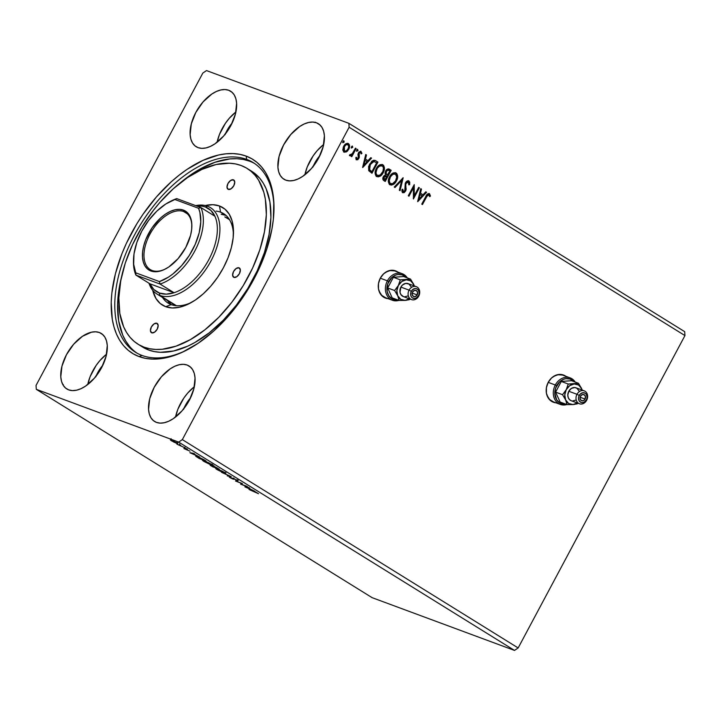 <?xml version="1.0" encoding="UTF-8"?>
<svg xmlns="http://www.w3.org/2000/svg" width="721" height="721" viewBox="0 0 721 721"><rect width="100%" height="100%" fill="white"/><g stroke="black" fill="none" stroke-linecap="round" stroke-linejoin="round"><path stroke-width="1.08" d="M564.831 375.731L565.417 376.128A14.519 11.896 110.3 0 0 564.831 375.731L565.219 375.875A14.519 11.896 -69.7 0 1 565.805 376.272L560.803 374.433L556.026 375.145L551.61 377.912L548.23 382.31L546.401 387.673L546.401 393.179L548.23 397.992L551.601 401.372A14.519 11.896 -69.7 0 1 547.708 383.383A14.519 11.896 -69.7 0 1 563.452 375.01A14.519 11.896 -69.7 0 1 565.219 375.875L564.831 375.731A14.519 11.896 110.3 0 0 563.263 374.938M396.92 271.565L397.505 271.961A14.519 11.896 110.3 0 0 396.92 271.565L397.307 271.709A14.519 11.896 -69.7 0 1 397.902 272.105L392.9 270.258L388.114 270.979L383.707 273.746L380.327 278.144L378.498 283.506L378.489 289.013L380.318 293.817L383.689 297.205A14.519 11.896 -69.7 0 1 379.796 279.216A14.519 11.896 -69.7 0 1 395.541 270.844A14.519 11.896 -69.7 0 1 397.307 271.709L396.92 271.565A14.519 11.896 110.3 0 0 395.351 270.772M313.121 166.506A23.595 13.338 121.8 0 1 319.944 155.511L314.753 163.072L312.842 167.209M225.349 133.989A23.595 13.338 121.8 0 1 232.171 122.994L226.98 130.555L225.069 134.683M96.001 376.236A23.595 13.338 121.8 0 1 102.824 365.241L100.03 368.855L95.713 376.939M183.774 408.762A23.595 13.338 121.8 0 1 190.596 397.767L187.802 401.372L183.485 409.456M194.355 386.699A32.67 18.467 -58.2 0 0 175.527 417.044L177.88 409.24L183.855 398.046L187.721 393.035L194.355 386.699M187.118 365.033L190.704 367.25L187.118 365.033L183.404 364.312L179.232 364.727L174.788 366.25L170.219 368.837L161.441 376.732L154.249 387.213L149.725 398.686L148.553 409.402L149.31 413.962L150.932 417.738L153.357 420.586L156.484 422.407A32.67 18.467 121.8 0 1 154.582 421.479A32.67 18.467 121.8 0 1 155.15 385.591A32.67 18.467 121.8 0 1 187.118 365.033A32.67 18.467 121.8 0 1 189.019 365.962A32.67 18.467 121.8 0 1 188.451 401.849A32.67 18.467 121.8 0 1 156.484 422.407L160.206 423.128L164.37 422.713L168.822 421.19L173.382 418.604L182.161 410.709L189.353 400.227L193.886 388.754L195.049 378.038L194.291 373.478L192.669 369.702L190.254 366.854L187.118 365.033M106.582 354.173A32.67 18.467 -58.2 0 0 87.755 384.518L90.107 376.713L96.082 365.52L99.958 360.509L106.582 354.173M99.345 332.507L102.932 334.733L99.345 332.507L95.632 331.795L91.459 332.201L82.446 336.31L73.677 344.205L66.476 354.687L61.952 366.169L60.789 376.885L61.537 381.436L63.16 385.212L65.584 388.06L68.711 389.881A32.67 18.467 121.8 0 1 66.81 388.952A32.67 18.467 121.8 0 1 67.377 353.065A32.67 18.467 121.8 0 1 99.345 332.507A32.67 18.467 121.8 0 1 101.246 333.435A32.67 18.467 121.8 0 1 100.679 369.332A32.67 18.467 121.8 0 1 68.711 389.881L72.433 390.602L76.597 390.187L81.049 388.664L85.61 386.077L94.388 378.183L101.58 367.701L106.113 356.228L107.276 345.512L106.519 340.961L104.896 337.185L102.481 334.328L99.345 332.507M235.929 111.926A32.67 18.467 -58.2 0 0 217.102 142.271L219.454 134.466L225.43 123.273L229.305 118.262L235.929 111.926M228.692 90.26L232.279 92.477L228.692 90.26L224.979 89.539L220.815 89.954L216.363 91.477L211.794 94.063L203.025 101.958L195.824 112.44L191.299 123.913L190.137 134.629L190.894 139.189L192.507 142.956L194.931 145.813L198.059 147.634A32.67 18.467 121.8 0 1 196.157 146.705A32.67 18.467 121.8 0 1 196.725 110.809A32.67 18.467 121.8 0 1 228.692 90.26A32.67 18.467 121.8 0 1 230.603 91.188A32.67 18.467 121.8 0 1 230.026 127.076A32.67 18.467 121.8 0 1 198.059 147.634L201.781 148.355L205.945 147.94L210.397 146.408L214.957 143.83L223.735 135.936L230.936 125.454L235.461 113.981L236.623 103.256L235.866 98.705L234.244 94.929L231.829 92.081L228.692 90.26M323.702 144.443A32.67 18.467 -58.2 0 0 304.875 174.797L307.227 166.993L313.202 155.799L317.078 150.788L323.702 144.443M316.465 122.786L320.052 125.003L316.465 122.786L312.752 122.065L308.588 122.48L304.136 124.003L299.566 126.581L290.797 134.485L283.596 144.966L279.072 156.439L277.909 167.155L278.666 171.706L280.28 175.482L282.704 178.339L285.831 180.16A32.67 18.467 121.8 0 1 283.93 179.232A32.67 18.467 121.8 0 1 284.498 143.335A32.67 18.467 121.8 0 1 316.465 122.786A32.67 18.467 121.8 0 1 318.376 123.715A32.67 18.467 121.8 0 1 317.799 159.602A32.67 18.467 121.8 0 1 285.831 180.16L289.554 180.872L293.717 180.466L298.17 178.934L302.73 176.357L311.508 168.453L318.709 157.971L323.233 146.498L324.396 135.782L323.639 131.231L322.017 127.455L319.601 124.598L316.465 122.786M246.708 159.422A111.611 63.097 -58.2 0 0 134.394 235.217A111.611 63.097 -58.2 0 0 142.037 355.453L139.063 356.58A114.152 64.529 121.8 0 1 131.249 233.604A114.152 64.529 121.8 0 1 246.113 156.087L246.708 159.422L249.502 161.162L246.708 159.422A111.611 63.097 121.8 0 1 253.206 162.595A111.611 63.097 121.8 0 1 273.971 210.099A111.611 63.097 -58.2 0 0 246.708 159.422L246.113 156.087L239.85 154.339L233.117 153.582L226.006 153.807L218.571 155.015L203.016 160.35L187.063 169.372L179.132 175.167L171.319 181.737L156.403 196.968L142.866 214.479L136.792 223.889L126.292 243.536L121.984 253.594L115.432 273.692L111.845 293.132L111.214 302.36L112.296 319.403L114.008 327.055L116.469 334.03L119.659 340.249L123.561 345.665L128.122 350.217L133.304 353.867L139.063 356.58L145.336 358.328L152.059 359.085L159.179 358.86L174.302 355.462L182.161 352.317L198.113 343.295L213.858 330.93L228.782 315.699L235.758 307.182L248.394 288.779L258.884 269.131L266.833 248.988L271.925 229.125L273.331 219.535L273.818 201.519L271.177 185.612L268.717 178.637L265.517 172.418L261.615 167.002L257.055 162.45L251.872 158.8L246.113 156.087A114.152 64.529 121.8 0 1 273.989 209.009A114.152 64.529 121.8 0 1 186.351 350.28A114.152 64.529 121.8 0 1 139.063 356.58L142.037 355.453A111.611 63.097 121.8 0 1 135.53 352.281A111.611 63.097 121.8 0 1 137.486 229.648A111.611 63.097 121.8 0 1 246.708 159.422M202.844 73.046L36.05 385.42L202.844 73.046L206.494 70.577L348.883 123.336L206.494 70.577L202.844 73.046M349.126 127.247L684.95 335.58L518.156 647.954L182.341 439.621L349.126 127.247L182.341 439.621L178.682 442.09L514.506 650.423L372.117 597.664L36.302 389.331L178.682 442.09L36.302 389.331L36.05 385.42L36.302 389.331L372.117 597.664L514.506 650.423L178.682 442.09L182.341 439.621L518.156 647.954L514.506 650.423L518.156 647.954L684.95 335.58L349.126 127.247L348.883 123.336L349.126 127.247M555.972 402.814A14.519 11.896 -69.7 0 1 553.367 402.237A14.519 11.896 -69.7 0 1 551.601 401.372L556.017 402.823M388.06 298.647A14.519 11.896 -69.7 0 1 385.456 298.07A14.519 11.896 -69.7 0 1 383.689 297.205L388.105 298.656M417.756 201.646L426.571 192.264L425.823 191.804L423.002 194.805L420.496 193.255L421.497 189.118L420.749 188.65L417.648 201.583L426.571 192.264L425.823 191.804L423.002 194.805L420.496 193.255L421.497 189.118L420.749 188.65L417.756 201.646M408.492 180.764L407.023 181.115L405.229 183.35L404.787 190.912L403.381 191.579L402.85 189.353L401.948 189.704L401.939 191.38L402.877 192.768L404.337 192.543L405.86 190.587L405.797 184.495L406.383 182.882L408.41 182.134L408.807 184.864L409.672 184.639L409.735 182.08L408.582 180.818L409.276 184.495L408.969 180.962L408.302 180.683M395.432 172.689L396.117 172.995C393.414 172.274 391.233 173.527 389.574 176.744C387.808 179.935 387.916 182.602 389.908 184.756C392.621 185.423 394.802 184.152 396.451 180.935L397.613 175.735L396.829 173.617L395.703 172.779L393.342 172.914L390.818 174.87L389.079 177.781L388.34 181.106L389.187 184.125L391.449 185.117L394.549 183.504L396.063 180.791C394.414 184.008 392.233 185.279 389.52 184.612M382.184 164.469L382.878 164.776C380.165 164.064 377.984 165.316 376.326 168.525C374.569 171.715 374.677 174.392 376.668 176.537C379.381 177.204 381.562 175.933 383.202 172.725L384.374 167.515L383.59 165.406L382.454 164.559L380.102 164.703L377.579 166.65L375.83 169.561L375.091 172.896L375.938 175.906L378.201 176.897L381.31 175.284L382.815 172.58C381.166 175.789 378.985 177.06 376.281 176.393M362.735 167.515L371.549 158.124L370.801 157.665L367.98 160.675L365.475 159.125L366.466 154.979L365.727 154.519L362.618 167.443L371.549 158.124L370.801 157.665L367.98 160.675L365.475 159.125L366.466 154.979L365.727 154.519L362.735 167.515M357.418 149.274L357.886 150.698L357.643 149.355L356.742 149.995L356.814 151.275L358.022 150.356L357.409 149.373L356.616 151.031L357.886 150.698L356.426 151.131M352.172 146.012L352.632 147.445L352.389 146.093L351.488 146.733L351.569 148.021L352.776 147.102L352.163 146.111L351.361 147.778L352.632 147.445L351.172 147.877M343.611 140.703L344.07 142.127L343.827 140.784L342.926 141.424L343.007 142.704L344.214 141.785L343.602 140.802L342.799 142.47L343.98 142.289L342.61 142.56M347.855 143.353L348.45 143.605C346.495 143.046 344.917 143.921 343.701 146.246L342.817 149.562L343.944 152.05L346.513 151.843L347.756 150.779L349.586 146.219L349.343 144.678L348.144 143.452L345.17 144.335L343.322 147.03L342.881 150.319L344.232 152.194L346.513 151.843L343.547 151.906M349.829 155.7L351.74 155.096L351.1 156.295L351.785 156.718L356.138 148.571L355.453 148.138L352.19 153.861L349.46 155.096L350.307 155.817L351.74 155.096L351.1 156.295L351.785 156.718L356.138 148.571L351.433 156.502L356.138 148.571L355.453 148.138L352.389 153.618L349.46 155.096L349.991 155.772M356.138 157.232L356.94 158.782L356.525 157.376L355.75 157.827L356.453 159.81L357.823 159.711L359.292 157.448L359.22 153.059L360.626 152.492L361.104 153.934L361.897 153.122L360.725 151.293L358.896 152.14L357.931 154.303L358.355 157.683L357.292 158.845L356.525 157.376L355.75 157.827L356.264 159.765M375.866 160.81L373.884 160.215L371.901 161.144L368.602 166.407L368.728 170.697L371.982 173.247L377.939 162.09L375.037 160.395L369.558 164.136L368.728 170.697L371.982 173.247L377.939 162.09L371.63 173.031L377.552 161.946L375.866 160.81M388.826 168.957L389.403 169.201C387.862 168.615 386.6 169.228 385.609 171.066L385.492 174.788L383.392 176.645C382.463 178.411 382.653 179.754 383.969 180.683L385.221 181.467L391.179 170.309L387.934 168.957L385.609 171.066L385.032 172.995L385.492 174.788L383.797 176.005L382.824 178.384L383.184 180.016L385.221 181.467L391.179 170.309L384.87 181.25L391.179 170.309L389.034 169.02M403.165 177.745L394.243 187.063L394.991 187.523L401.669 180.403L399.317 190.209L400.065 190.668L403.165 177.745L394.243 187.063L394.991 187.523L401.669 180.403L399.317 190.209L400.065 190.668L403.165 177.745M418.694 187.379L414.26 195.679L414.242 184.612L408.284 195.77L408.969 196.193L413.412 187.875L413.421 198.96L419.379 187.802L418.694 187.379L414.26 195.679L414.242 184.612L408.284 195.77L408.969 196.193L413.412 187.875L413.421 198.96L419.379 187.802L418.694 187.379M429.491 193.697L428.977 193.48L429.491 193.697C427.823 193.435 426.589 194.4 425.778 196.599L421.758 204.124L422.443 204.557L427.4 195.454L428.707 194.769L429.68 196.671L430.491 196.031L429.491 193.697L427.274 194.228L421.758 204.124L422.443 204.557L426.012 196.986L422.091 204.331L426.012 196.986L428.887 194.841L429.68 196.671L430.491 196.031L429.202 193.552M180.674 445.389L179.304 444.632L180.674 445.254M185.928 448.651L184.549 447.894L185.928 448.507M189.974 452.743L199.654 457.042L193.3 453.653L194.571 453.897L193.832 453.428L189.857 452.671L199.654 457.042L193.3 453.653L194.571 453.897L193.832 453.428L189.974 452.743M210.883 464.856L212.172 464.856L209.135 462.972L202.466 460.232L210.883 464.856C212.857 465.595 212.893 465.324 211.001 464.045L203.998 460.593C201.979 459.836 201.943 460.106 203.881 461.413L210.883 464.856C212.857 465.595 212.893 465.324 211.001 464.045M244.996 486.882L254.675 491.181L250.827 489.343L248.321 487.784L249.601 488.027L248.853 487.567L244.879 486.81L254.675 491.181L250.827 489.343L248.321 487.784L249.601 488.027L248.853 487.567L244.996 486.882M237.092 480.231L229.197 477.032L233.054 479.123L234.866 479.15L237.606 480.916L233.37 478.374L232.342 478.681L229.873 477.545L233.054 479.123L234.046 478.798L237.606 480.916M224.123 473.066L225.412 473.066L222.383 471.192L215.705 468.443L224.123 473.066C226.097 473.814 226.142 473.544 224.249 472.255L217.237 468.812C215.228 468.055 215.182 468.326 217.12 469.632L224.123 473.066C226.097 473.814 226.142 473.544 224.249 472.255M172.112 440.08L170.742 439.323L172.112 439.936M219.283 469.227L213.47 466.099L210.153 465.081L212.461 466.694L219.283 469.227L210.838 465.27C209.775 464.874 209.901 465.09 211.199 465.91L219.283 469.227M231.27 476.662L221.482 472.291L229.566 476.013L227.295 475.905L231.162 476.59L221.482 472.291L229.566 476.013L227.295 475.905L231.27 476.662M254.216 491.47L258.515 493.714L254.973 491.596L248.988 489.361L258.515 493.714L249.673 489.784L254.216 491.47M246.798 486.296L241.715 484.413L242.346 483.53L235.515 480.997L241.292 483.313L240.652 484.188L247.483 486.72L241.715 484.413L242.346 483.53L235.515 480.997L241.292 483.313L240.652 484.188L246.798 486.296M203.971 459.728L196.391 456.087L195.652 455.96L195.914 456.357L199.221 458.484L206.044 461.007L197.239 456.375C195.733 455.798 195.319 455.807 195.995 456.42L199.221 458.484L206.044 461.007L203.971 459.728M183.909 448.543L189.947 451.148L183.909 448.543M184.243 447.48L176.933 444.181L184.243 447.48M174.076 442.234L177.429 443.298L172.508 440.603L170.48 439.909L171.129 440.621L176.51 443.307C177.943 443.839 177.961 443.64 176.564 442.694L170.372 439.945L174.076 442.234M684.698 331.669L348.883 123.336L684.698 331.669L684.95 335.58L684.698 331.669M314.392 122.435L315.41 122.228M187.316 349.784A111.611 63.097 121.8 0 1 142.037 355.453A111.611 63.097 -58.2 0 0 187.316 349.784M210.838 465.27C209.775 464.874 209.901 465.09 211.199 465.91M212.479 466.532L211.604 465.577L214.732 467.208L211.541 465.694L214.66 467.343L212.479 466.532M215.363 467.605L214.218 466.406L217.967 468.407L214.155 466.523L217.904 468.542L215.363 467.605M217.237 468.812C215.228 468.055 215.182 468.326 217.12 469.632M217.787 469.876C216.282 468.848 216.327 468.632 217.922 469.236L223.564 472.012C225.06 473.03 225.024 473.237 223.438 472.643L217.787 469.876C216.282 468.848 216.327 468.632 217.922 469.236L223.564 472.012C225.06 473.03 225.024 473.237 223.438 472.643L217.787 469.876L216.679 468.992L217.922 469.236M236.443 479.997L236.704 480.447M233.748 479.285L233.595 478.69M234.082 478.645L233.054 479.123L233.036 478.338M229.305 476.905L229.873 477.545M232.811 478.753L233.063 478.275L232.342 478.681M233.37 478.374L232.649 478.483M232.757 478.221L233.649 478.573M246.582 487.459L248.069 487.414L249.908 488.766L246.582 487.459M241.986 483.917L241.039 483.566L241.986 483.917M240.922 483.683L240.652 484.188L240.922 483.683M242.31 483.521L241.715 484.413L242.31 483.521M203.998 460.593C201.979 459.836 201.943 460.106 203.881 461.413M204.548 461.656C203.043 460.629 203.088 460.422 204.683 461.016L210.325 463.801C211.821 464.811 211.776 465.027 210.19 464.432L204.548 461.656C203.043 460.629 203.088 460.422 204.683 461.016L210.325 463.801C211.821 464.811 211.776 465.027 210.19 464.432L204.548 461.656L203.448 460.728L204.683 461.016M198.626 457.087L198.158 456.79M204.656 460.322L199.23 458.313L196.635 456.492L204.728 460.196L199.23 458.313L197.004 456.88L197.924 456.799L204.656 460.322M191.561 453.32L193.048 453.284L194.877 454.627L191.561 453.32M184.477 448.75L184.459 447.768M185.766 448.958L186.297 449.102M187.072 449.985L187.045 448.832M176.51 443.307L176.51 443.307C177.943 443.839 177.961 443.64 176.564 442.694M172.013 441.018C171.03 440.342 171.084 440.207 172.175 440.612L175.951 442.469C176.96 443.154 176.915 443.298 175.825 442.883L172.013 441.018C171.03 440.342 171.084 440.207 172.175 440.612L175.951 442.469C176.96 443.154 176.915 443.298 175.825 442.883L172.175 440.612M214.011 466.739L213.677 466.415L214.155 466.523M223.564 472.012L224.655 472.931L223.438 472.643M210.325 463.801L211.406 464.721L210.19 464.432M197.004 456.88L196.977 455.861M175.951 442.469L176.672 443.091L175.825 442.883M342.908 142.632L343.755 141.821L343.665 140.748M348.45 143.605L348.054 143.461C349.496 144.993 349.586 146.913 348.333 149.22L348.721 149.364C349.973 147.057 349.883 145.137 348.45 143.605L347.666 143.272M346.513 151.843L348.721 149.364L346.513 151.843M343.845 152.05L346.459 151.473L348.685 148.472L349.171 145.426L347.756 143.308M347.522 144.461C346.062 144.092 344.881 144.777 343.998 146.525L344.386 146.669C345.278 144.921 346.45 144.236 347.919 144.606C348.946 145.786 348.991 147.228 348.036 148.932C347.143 150.68 345.954 151.383 344.476 151.049L344.386 146.669L344.088 150.905L343.331 149.49L343.728 147.084L345.53 144.705L347.297 144.353M347.459 144.425L348.703 145.993L348.306 148.373L346.486 150.761L344.71 151.158L343.719 149.635L344.241 146.94L345.927 144.849L347.919 144.606M351.469 147.94L352.317 147.129L352.227 146.057M349.667 155.655L351.352 154.952L349.442 155.556M350.009 154.555L350.478 154.772M349.919 155.673L350.424 155.556M356.724 151.194L357.571 150.392L357.481 149.319M360.653 151.284L358.382 152.906L358.193 158.097L356.751 158.71M361.086 151.446L361.509 153.276L360.464 151.185M360.365 152.401L358.697 153.14L360.626 152.492L361.104 153.934L361.897 153.42L361.095 153.546L361.482 152.681L360.518 151.212M360.139 152.302L360.626 152.492M358.833 154.168L359.112 155.457L358.833 154.168M359.346 157.088L358.725 155.312L359.346 157.088L358.508 158.332L359.346 157.088M356.453 159.81L358.896 158.476L356.066 159.665M356.381 159.801L357.625 159.44L358.67 157.998L358.463 153.798L360.031 152.266M356.553 158.638L356.138 157.43M365.7 154.6L366.466 154.979L365.087 158.981L367.98 160.675L365.087 158.981L365.7 154.6M370.747 157.728L371.549 158.124L362.744 166.948L371.153 157.98L370.747 157.728M364.772 160.305L364.114 164.785L364.772 160.305L363.726 164.64L365.159 160.45L367.07 161.639L364.114 164.785L367.07 161.639L364.772 160.305M374.343 161.585L373.532 161.36L369.855 164.415L369.269 169.723L371.522 171.535L369.657 169.868L370.243 164.559L373.92 161.504L376.641 162.811L371.91 171.679L369.116 169.444L369.071 166.299L371.396 162.306L374.064 161.477M368.99 169.147L368.846 168.489M373.92 161.504L376.641 162.811L371.91 171.679L369.503 169.588L369.359 166.839L371.261 163.018L374.145 161.504M382.878 164.776L382.49 164.631C384.437 166.776 384.545 169.417 382.815 172.58L383.202 172.725C384.933 169.57 384.825 166.921 382.878 164.776L382.391 164.532M376.695 176.6L379.967 175.924L383.076 172.067L383.96 167.155L383.202 165.262L382.067 164.415M377.561 175.491L375.776 173.599L376.227 169.633L378.922 166.109L381.202 165.515M377.245 175.374C375.695 173.626 375.614 171.49 377.011 168.957L376.623 168.813C375.226 171.346 375.308 173.482 376.858 175.23L377.398 175.455L376.29 174.14L376.02 172.436L377.011 168.957C378.345 166.353 380.102 165.343 382.292 165.938C383.833 167.66 383.905 169.786 382.518 172.301C381.193 174.888 379.435 175.906 377.245 175.374L377.182 175.392M381.526 165.605L382.86 166.443L383.446 167.966L382.914 171.481L380.228 174.996L377.416 175.464M381.896 165.794C379.715 165.199 377.957 166.209 376.623 168.813L379.67 166.037L382.292 165.938M389.403 169.201L388.772 168.93M388.709 170.399C387.637 169.705 386.699 170.021 385.906 171.346L385.915 174.013L386.934 174.815L386.303 174.158L386.294 171.49C387.087 170.165 388.024 169.85 389.106 170.544L389.89 171.03L387.285 175.032L385.825 173.878L385.555 172.382L386.555 170.498L388.186 170.12M386.321 175.96L383.698 176.906L384.437 179.457L384.086 177.051L387.06 176.321L384.762 179.754L383.491 178.754L383.419 177.582L384.302 176.095L385.996 175.78M385.978 175.771L387.06 176.321L385.149 179.899L383.878 178.898L383.933 177.384L385.284 175.825L386.708 176.104M388.331 170.183L389.89 171.03L387.673 175.176L386.132 173.887L386.014 172.175L387.592 170.228L389.106 170.544M389.908 184.756L392.765 184.423L396.451 180.935C398.181 177.781 398.064 175.131 396.117 172.995L395.631 172.752M396.117 172.995L395.73 172.851C397.677 174.987 397.785 177.636 396.063 180.791L397.199 175.374L396.442 173.473L395.306 172.634M395.144 174.004C392.954 173.419 391.197 174.419 389.863 177.024L392.521 174.103L395.532 174.149C397.073 175.879 397.154 177.997 395.766 180.52C394.441 183.098 392.684 184.125 390.494 183.594C388.934 181.845 388.862 179.7 390.259 177.168L389.863 177.024C388.466 179.556 388.547 181.701 390.097 183.449L388.871 180.511L389.466 177.853L390.259 177.168C391.584 174.572 393.342 173.563 395.532 174.149L396.739 177.06L395.541 180.917L392.63 183.666L390.097 183.449L389.259 180.656L390.485 176.771L392.918 174.248L395.532 174.149M402.66 178.096L399.695 190.443L402.66 178.096M401.282 180.259L394.657 187.316L401.282 180.259M402.462 189.208L403.282 191.525L402.85 189.353L401.948 189.704L402.66 192.66L405.644 191.047L406.193 189.127L405.382 184.982L405.977 186.973L405.4 184.351L405.869 182.918L407.077 181.899L408.014 181.989L406.157 183.26L408.41 182.134L408.807 184.864L409.672 184.639L408.852 184.612L409.429 182.431L408.356 180.701M402.66 192.66L403.949 192.399L405.247 190.903L402.273 192.516M408.969 180.962C407.545 180.529 406.383 181.151 405.472 182.819L404.932 190.668L403.201 191.498M403.102 191.48L402.435 189.515M418.658 187.451L419.379 187.802L413.286 198.338L418.658 187.451M413.025 187.73L408.618 195.977L413.025 187.73M413.998 185.063L414.26 195.679L413.998 185.063M420.731 188.74L421.497 189.118L420.109 193.111L423.002 194.805L420.109 193.111L420.731 188.74M425.769 191.867L426.571 192.264L417.765 201.087L426.183 192.119L425.769 191.867M419.793 194.436L419.144 198.924L419.793 194.436L418.748 198.78L420.181 194.58L422.1 195.77L419.144 198.924L422.1 195.77L419.793 194.436M429.103 193.552L430.491 196.031L429.59 196.283L430.004 195.202L429.103 193.552M428.499 194.697L426.012 196.986L427.183 195.103L428.499 194.697M62.88 384.726L63.358 384.59M385.257 297.998A14.519 11.896 110.3 0 0 387.673 298.503M553.169 402.165A14.519 11.896 110.3 0 0 555.585 402.669M233.442 179.835L234.758 181.998L233.811 185.694L231.144 188.758L228.332 189.398A5.444 3.082 121.8 0 1 228.016 189.244A5.444 3.082 121.8 0 1 228.106 183.26A5.444 3.082 121.8 0 1 233.442 179.835A5.444 3.082 121.8 0 1 233.757 179.989A5.444 3.082 121.8 0 1 233.658 185.973A5.444 3.082 121.8 0 1 228.332 189.398L227.007 187.226L227.962 183.531L230.621 180.466L233.442 179.835M239.03 267.815L240.354 269.978L239.399 273.683L236.74 276.738L233.919 277.378A5.444 3.082 121.8 0 1 233.604 277.225A5.444 3.082 121.8 0 1 233.703 271.24A5.444 3.082 121.8 0 1 239.03 267.815A5.444 3.082 121.8 0 1 239.345 267.969A5.444 3.082 121.8 0 1 239.255 273.953A5.444 3.082 121.8 0 1 233.919 277.378L232.604 275.206L233.55 271.511L236.209 268.446L239.03 267.815M156.845 323.269L158.169 325.441L157.223 329.137L154.555 332.201L151.743 332.832A5.444 3.082 121.8 0 1 151.428 332.678A5.444 3.082 121.8 0 1 151.518 326.694A5.444 3.082 121.8 0 1 156.845 323.269A5.444 3.082 121.8 0 1 157.169 323.423A5.444 3.082 121.8 0 1 157.07 329.407A5.444 3.082 121.8 0 1 151.743 332.832L150.419 330.669L151.374 326.964L154.033 323.9L156.845 323.269M220.572 212.163A52.624 29.75 -58.2 0 0 216.102 211.118A52.624 29.75 121.8 0 1 220.572 212.163L225.664 215.327A52.624 29.75 -58.2 0 0 221.194 214.281L225.664 215.327L220.572 212.163A52.624 29.75 121.8 0 1 223.645 213.659A52.624 29.75 121.8 0 1 233.415 234.631A52.624 29.75 -58.2 0 0 220.572 212.163L219.481 205.972L220.572 212.163M162.531 297.485A52.624 29.75 -58.2 0 0 171.219 304.604L165.695 306.695A57.347 32.418 121.8 0 1 152.699 290.257L155.952 298.494L160.206 303.496L165.695 306.695L171.219 304.604A52.624 29.75 121.8 0 1 168.155 303.108A52.624 29.75 121.8 0 1 162.531 297.485M205.269 205.521A57.347 32.418 121.8 0 1 219.481 205.972L224.979 209.162L229.224 214.173L232.072 220.806L233.397 228.791L233.153 237.849L231.351 247.609L228.061 257.703L223.411 267.752L217.571 277.36L210.775 286.156L203.277 293.808L195.364 300.017L187.352 304.55L179.538 307.227L172.229 307.957L165.695 306.695A57.347 32.418 121.8 0 0 189.452 303.532A57.347 32.418 121.8 0 0 233.487 232.559L233.487 232.559A57.347 32.418 121.8 0 0 219.481 205.972L212.956 204.71L205.269 205.521M167.614 300.639A52.624 29.75 -58.2 0 0 170.841 304.46M251.665 171.256L259.722 178.222L263.255 183.125L266.157 188.767L269.933 202.015L270.916 217.463L269.059 234.514L264.445 252.512L257.244 270.772L247.736 288.58L236.281 305.253L223.33 320.16L209.369 332.723L194.94 342.466L187.721 346.152L173.626 350.983L160.441 352.29L154.348 351.596L148.661 350.018A103.445 58.482 -58.2 0 0 249.899 284.93A103.445 58.482 -58.2 0 0 251.701 171.274L247.123 168.435A103.445 58.482 121.8 0 1 245.32 282.091A103.445 58.482 121.8 0 1 144.083 347.18L148.661 350.018L143.452 347.558M138.062 344.232L142.641 347.071A103.445 58.482 -58.2 0 0 148.661 350.018L144.083 347.18A103.445 58.482 121.8 0 1 138.062 344.232A103.445 58.482 121.8 0 1 139.865 230.576A103.445 58.482 121.8 0 1 241.093 165.488L235.416 163.91L229.323 163.216L216.129 164.523L202.042 169.354L187.577 177.528L173.319 188.74L159.792 202.538L153.474 210.253L142.019 226.926L132.511 244.734L125.31 262.994L120.695 280.992L118.848 298.043L119.83 313.491L123.606 326.739L126.499 332.381L130.032 337.284L134.169 341.412L138.865 344.719L144.083 347.18L149.77 348.757L155.862 349.451L162.306 349.243L176.014 346.161L190.362 339.627L204.791 329.885L218.751 317.321L231.702 302.414L243.157 285.732L252.665 267.924L259.866 249.673L264.481 231.675L266.337 214.624L265.355 199.176L263.805 192.246L258.677 180.286L255.144 175.383L251.007 171.256L246.312 167.948L241.093 165.488A103.445 58.482 121.8 0 1 247.123 168.435M249.502 161.162L243.374 159.449L236.794 158.701L229.837 158.926L215.056 162.252L199.573 169.309L191.768 174.149L179.835 183.215A111.611 63.097 121.8 0 1 249.502 161.162A111.611 63.097 121.8 0 1 254.585 163.496M174.599 304.956L175.978 305.677A50.812 28.723 121.8 0 1 174.203 304.722L156.899 293.988A50.812 28.723 121.8 0 1 148.986 283.218A50.812 28.723 -58.2 0 0 159.855 295.43A50.812 28.723 -58.2 0 0 210.992 260.93A50.812 28.723 -58.2 0 0 207.513 206.188L205.395 206.99A49.001 27.704 121.8 0 1 214.903 216.237A49.001 27.704 121.8 0 1 208.748 259.776A49.001 27.704 121.8 0 1 174.049 292.735A49.001 27.704 121.8 0 1 159.44 293.05L159.855 295.43L176.429 305.713L159.855 295.43A50.812 28.723 121.8 0 1 156.899 293.988M229.684 219.752L224.817 216.913A50.812 28.723 121.8 0 1 227.773 218.364A50.812 28.723 121.8 0 1 229.422 219.526M136.954 353.11A111.611 63.097 121.8 0 1 121.416 277.387L118.226 295.15L117.604 304.172L118.668 320.845L122.741 335.139L125.869 341.222L129.681 346.522M150.968 358.896L152.032 359.085M191.281 302.55A52.624 29.75 121.8 0 1 171.219 304.604A52.624 29.75 -58.2 0 0 191.281 302.55M167.362 300.233L171.265 304.83M183.657 211.541A33.572 18.98 -58.2 0 0 149.869 234.334A33.572 18.98 -58.2 0 0 152.167 270.51L150.896 270.988A34.662 19.593 121.8 0 1 148.526 233.649A34.662 19.593 121.8 0 1 183.404 210.108L183.657 211.541L187.334 213.822L183.657 211.541A33.572 18.98 121.8 0 1 185.612 212.497A33.572 18.98 121.8 0 1 191.858 226.655A33.572 18.98 -58.2 0 0 183.657 211.541L183.404 210.108L186.721 212.037L189.299 215.065L191.011 219.076L191.813 223.907L191.669 229.377L190.578 235.28L185.775 247.456L178.141 258.578L168.831 266.959L163.982 269.699L159.26 271.312L154.844 271.754L150.896 270.988L147.571 269.059L145.002 266.031L143.29 262.029L142.488 257.19L142.632 251.719L143.722 245.825L145.705 239.714L152.05 227.845L160.693 217.895L165.469 214.146L170.318 211.406L175.041 209.784L179.457 209.351L183.404 210.108A34.662 19.593 121.8 0 1 191.867 226.178A34.662 19.593 121.8 0 1 165.253 269.077A34.662 19.593 121.8 0 1 150.896 270.988L152.167 270.51A33.572 18.98 121.8 0 1 150.211 269.555A33.572 18.98 121.8 0 1 150.797 232.667A33.572 18.98 121.8 0 1 183.657 211.541M170.408 201.375A49.001 27.704 121.8 0 1 176.78 198.617L174.897 199.51L198.545 208.279L200.907 207.558L198.545 208.279A47.18 26.677 121.8 0 1 192.507 249.944A47.18 26.677 121.8 0 1 159.404 281.587L168.462 277.134L173.004 273.872L181.674 265.589L189.281 255.468L195.265 244.257L199.194 232.766L200.78 221.852L199.897 212.307L198.545 208.279L174.897 199.51L165.83 203.971L156.872 211.1L148.652 220.392L141.794 231.153L136.792 242.607L134.007 253.909L133.655 264.237L135.755 272.826L159.404 281.587L160.062 284.056A49.001 27.704 -58.2 0 0 194.751 251.097A49.001 27.704 -58.2 0 0 200.907 207.558L214.903 216.237L200.907 207.558A49.001 27.704 121.8 0 1 194.751 251.097A49.001 27.704 121.8 0 1 160.062 284.056L174.049 292.735L149.923 283.804L135.936 275.116L160.062 284.056L174.049 292.735A49.001 27.704 -58.2 0 0 208.748 259.776A49.001 27.704 -58.2 0 0 214.903 216.237L210.947 210.496L205.395 206.99L207.513 206.188A50.812 28.723 -58.2 0 0 195.67 205.62A50.812 28.723 121.8 0 1 207.513 206.188A50.812 28.723 121.8 0 1 210.469 207.63A50.812 28.723 121.8 0 1 209.586 263.462A50.812 28.723 121.8 0 1 159.855 295.43L159.44 293.05L166.29 294.141L174.049 292.735L149.923 283.804L153.879 289.536L159.44 293.05A49.001 27.704 121.8 0 1 149.923 283.804L135.936 275.116A49.001 27.704 121.8 0 1 133.493 260.876M205.395 206.99L202.105 206.134L196.734 206.008A49.001 27.704 121.8 0 1 205.395 206.99M200.907 207.558L176.78 198.617A49.001 27.704 -58.2 0 0 171.102 201.006L169.732 201.718A47.18 26.677 121.8 0 1 174.897 199.51L176.78 198.617L200.907 207.558M165.677 268.861A33.572 18.98 121.8 0 1 152.167 270.51A33.572 18.98 -58.2 0 0 165.668 268.861M160.062 284.056L159.404 281.587L135.755 272.826L135.936 275.116L160.062 284.056M133.502 260.11L133.475 261.651A49.001 27.704 -58.2 0 0 135.936 275.116L135.755 272.826A47.18 26.677 121.8 0 1 133.502 260.11A47.18 26.677 121.8 0 1 169.732 201.718M585.082 399.083A3.263 2.677 -69.7 0 1 581.658 400.723A3.263 2.677 -69.7 0 1 580.504 396.235L582.253 394.63L584.325 394.793L585.497 396.631L584.74 399.614L583.325 400.696L581.261 400.525L580.09 398.686L580.504 396.235A3.263 2.677 -69.7 0 1 583.929 394.594A3.263 2.677 -69.7 0 1 585.082 399.083L580.126 397.244L585.082 399.083M565.652 404.093A13.068 10.707 -69.7 0 1 556.062 398.731A13.068 10.707 -69.7 0 1 556.666 385.69L555.314 384.996A14.159 11.599 110.3 0 0 555.116 399.966A14.159 11.599 110.3 0 0 566.85 404.535A14.159 11.599 -69.7 0 1 560.316 404.427A14.159 11.599 -69.7 0 1 555.314 384.996L548.203 382.364L555.314 384.996A14.159 11.599 -69.7 0 1 570.158 377.885A14.159 11.599 -69.7 0 1 575.187 382.058A14.159 11.599 110.3 0 0 555.314 384.996L556.666 385.69A13.068 10.707 -69.7 0 1 573.979 381.607L570.041 379.012L565.832 378.669L563.678 379.237L559.703 381.733L555.648 388.033L554.8 393.026L556.657 399.795L559.694 402.85L563.669 404.148L565.814 404.066M576.98 394.297L579.233 395.45A5.083 4.164 -69.7 0 1 585.173 393.197A5.083 4.164 -69.7 0 1 586.353 399.867L586.651 400.299A6.895 5.651 110.3 0 0 585.046 391.242A6.895 5.651 110.3 0 0 576.98 394.297A6.895 5.651 -69.7 0 1 584.208 390.827A6.895 5.651 -69.7 0 1 586.651 400.299A6.895 5.651 -69.7 0 1 579.423 403.76A6.895 5.651 -69.7 0 1 576.98 394.297L568.788 391.26L576.98 394.297A6.895 5.651 110.3 0 0 578.584 403.354A6.895 5.651 110.3 0 0 586.651 400.299L587.074 397.019L586.353 394.378L585.173 393.197L582.793 392.72L580.414 393.909L578.837 396.361L578.503 398.298L579.224 400.939L581.153 402.471L582.793 402.597L584.434 401.976L586.353 399.867A5.083 4.164 -69.7 0 1 580.405 402.12A5.083 4.164 -69.7 0 1 579.233 395.45L576.98 394.297M584.208 390.827L576.025 387.799A6.895 5.651 110.3 0 0 568.788 391.26L571.402 388.403L574.763 387.519L576.854 388.204L578.999 390.89M570.158 377.885L562.939 375.208A14.159 11.599 110.3 0 0 553.818 376.236M577.341 402.994A10.527 8.625 -69.7 0 1 573.042 404.553L568.689 403.508L565.661 399.975L564.768 394.919L566.246 389.682L569.707 385.672L574.213 383.969L578.557 385.014L581.586 388.547A10.527 8.625 -69.7 0 1 582.135 390.061L578.449 383.266L568.22 384.023L566.246 389.682L562.524 394.693L565.661 399.975A10.527 8.625 -69.7 0 1 566.246 389.682A10.527 8.625 -69.7 0 1 574.213 383.969A10.527 8.625 -69.7 0 1 581.586 388.547L578.449 383.266L571.519 380.697L578.449 383.266L574.213 383.969L568.22 384.023L561.298 381.454L571.519 380.697L561.298 381.454L568.22 384.023L566.246 389.682L562.524 394.693L555.594 392.134L561.298 381.454L555.594 392.134L562.524 394.693L565.661 399.975L567.048 404.607L560.127 402.048L555.594 392.134L560.127 402.048L567.048 404.607L574.304 404.436L577.882 403.192L577.278 403.85L573.042 404.553A10.527 8.625 -69.7 0 1 565.661 399.975L567.048 404.607L573.042 404.553L577.548 402.85M553.449 401.876L549.573 399.47L546.86 395.036A14.159 11.599 110.3 0 0 553.106 401.75L560.316 404.427M562.596 375.091L558.027 374.722L553.458 376.452M575.845 400.119L572.483 401.002M571.393 400.786L569.509 399.614L568.247 397.631L567.806 395.135L568.788 391.26A6.895 5.651 110.3 0 0 571.23 400.732L579.423 403.76M417.171 294.916A3.263 2.677 -69.7 0 1 413.746 296.556A3.263 2.677 -69.7 0 1 412.592 292.068L414.35 290.455L416.414 290.626L417.585 292.465L416.846 295.43L414.881 296.664L413.349 296.358L412.178 294.519L412.592 292.068A3.263 2.677 -69.7 0 1 416.017 290.428A3.263 2.677 -69.7 0 1 417.171 294.916L412.223 293.077L417.171 294.916M397.74 299.927A13.068 10.707 -69.7 0 1 388.15 294.565A13.068 10.707 -69.7 0 1 388.754 281.523L387.402 280.829A14.159 11.599 110.3 0 0 387.204 295.799A14.159 11.599 110.3 0 0 398.947 300.369A14.159 11.599 -69.7 0 1 392.413 300.26A14.159 11.599 -69.7 0 1 387.402 280.829L380.3 278.198L387.402 280.829A14.159 11.599 -69.7 0 1 402.246 273.71A14.159 11.599 -69.7 0 1 407.275 277.891A14.159 11.599 110.3 0 0 387.402 280.829L388.754 281.523A13.068 10.707 -69.7 0 1 406.067 277.441L402.138 274.845L397.92 274.503L395.766 275.071L391.791 277.567L387.736 283.867L387.105 291.302L388.745 295.628L391.782 298.683L395.757 299.981L397.902 299.9M409.068 290.13L411.321 291.284A5.083 4.164 -69.7 0 1 417.261 289.031A5.083 4.164 -69.7 0 1 418.441 295.7L418.739 296.133A6.895 5.651 110.3 0 0 417.144 287.075A6.895 5.651 110.3 0 0 409.068 290.13A6.895 5.651 -69.7 0 1 416.305 286.661A6.895 5.651 -69.7 0 1 418.739 296.133A6.895 5.651 -69.7 0 1 411.511 299.594A6.895 5.651 -69.7 0 1 409.068 290.13L400.885 287.093L409.068 290.13A6.895 5.651 110.3 0 0 410.673 299.188A6.895 5.651 110.3 0 0 418.739 296.133L419.171 292.852L418.45 290.212L416.522 288.679L414.881 288.553L412.502 289.743L410.925 292.194L410.682 295.087L411.321 296.773L412.502 297.953L414.881 298.431L416.522 297.809L418.441 295.7A5.083 4.164 -69.7 0 1 412.502 297.953A5.083 4.164 -69.7 0 1 411.321 291.284L409.068 290.13M416.305 286.661L408.113 283.632A6.895 5.651 110.3 0 0 400.885 287.093L402.489 285.002L405.716 283.389L408.951 284.038L411.087 286.724M402.246 273.71L395.027 271.042A14.159 11.599 110.3 0 0 385.915 272.069M409.429 298.827A10.527 8.625 -69.7 0 1 405.13 300.387L400.777 299.341L397.749 295.808L396.856 290.752L398.334 285.516L401.795 281.505L406.302 279.802L410.655 280.848L413.674 284.38A10.527 8.625 -69.7 0 1 414.224 285.895L410.537 279.099L400.308 279.856L398.334 285.516L394.612 290.527L397.749 295.808A10.527 8.625 -69.7 0 1 398.334 285.516A10.527 8.625 -69.7 0 1 406.302 279.802A10.527 8.625 -69.7 0 1 413.674 284.38L410.537 279.099L403.616 276.531L410.537 279.099L406.302 279.802L400.308 279.856L393.387 277.288L403.616 276.531L393.387 277.288L400.308 279.856L398.334 285.516L394.612 290.527L387.682 287.967L393.387 277.288L387.682 287.967L394.612 290.527L397.749 295.808L399.137 300.441L392.215 297.881L387.682 287.967L392.215 297.881L399.137 300.441L406.392 300.269L409.97 299.026L409.366 299.684L405.13 300.387A10.527 8.625 -69.7 0 1 397.749 295.808L399.137 300.441L405.13 300.387L409.636 298.683M385.537 297.71L381.661 295.304L378.949 290.869A14.159 11.599 110.3 0 0 385.194 297.584L392.413 300.26M394.684 270.916L390.115 270.555L385.546 272.286M407.933 295.952L404.58 296.836M403.49 296.619L400.876 294.547L400.011 292.257L400.885 287.093A6.895 5.651 110.3 0 0 403.318 296.565L411.511 299.594M170.742 439.323L171.075 438.683M210.108 465.108L210.451 464.468L210.108 465.108M212.74 465.937L213.083 465.297M211.1 465.595L211.433 464.955M213.668 466.424L214.011 465.784M215.696 468.461L216.03 467.821M225.637 473.409L225.979 472.769M216.679 468.956L217.021 468.317M224.664 472.922L225.006 472.282M237.885 480.88L238.218 480.24M236.912 480.411L237.254 479.771M233.541 478.726L233.883 478.086M233.766 479.267L234.109 478.627M230.161 477.437L230.504 476.797M232.802 478.771L233.144 478.131M202.448 460.25L202.79 459.61M212.398 465.189L212.74 464.549M203.439 460.737L203.782 460.097M211.424 464.703L211.758 464.063M186.108 449.462L186.451 448.822M187.109 449.967L187.442 449.336M184.549 447.894L184.891 447.254M179.304 444.632L179.637 443.992M177.6 443.541L177.943 442.901M171.31 440.423L171.652 439.792M176.69 443.073L177.033 442.433M166.073 268.654L165.253 269.077M191.858 227.106L191.867 226.178"/></g></svg>
